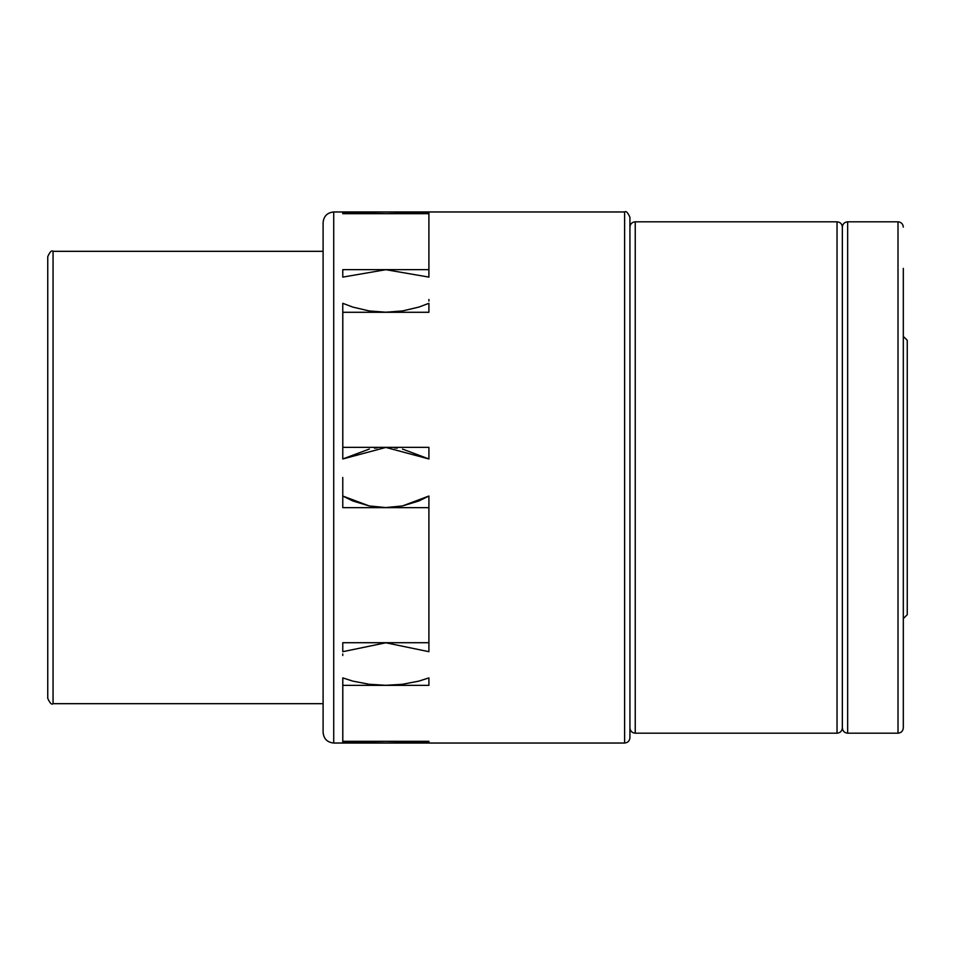 <?xml version="1.0" encoding="UTF-8"?>
<svg xmlns="http://www.w3.org/2000/svg" width="955" height="955" viewBox="0 0 955 955"><rect width="100%" height="100%" fill="white"/><g stroke="black" fill="none" stroke-linecap="round" stroke-linejoin="round"><path stroke-width="1.43" d="M333.725 211.974L333.725 743.026L624.618 743.026L624.618 211.974L333.725 211.974C327.279 212.607 323.733 216.152 323.1 222.599L323.1 732.401L323.1 703.68L53.062 703.68C51.725 705.017 49.947 703.238 47.75 698.38L47.75 256.62C49.947 251.762 51.725 249.983 53.062 251.32L323.1 251.32M342.773 303.308L352.777 307.08L369.227 310.948L385.844 312.213L402.461 310.948L418.911 307.08L428.914 303.308L428.914 312.285L342.809 312.285L342.809 447.346L428.914 447.346L428.914 458.973L385.844 447.429L342.773 458.973L342.773 303.308M428.914 496.027L428.914 651.692L385.844 642.787L342.773 651.692L342.773 642.715L428.879 642.715L428.879 507.654L342.773 507.654L342.773 496.027L352.777 500.969L369.227 505.947L385.844 507.571L402.461 505.947L418.911 500.969L428.914 496.027L402.437 505.959M428.879 269.644L428.879 213.693L342.773 213.693L342.773 212.631L385.844 213.681L428.914 212.631L428.914 277.105L385.844 269.692L342.773 277.105L342.773 269.644L428.879 269.644L428.879 277.093M342.773 212.631L342.773 213.693L342.773 212.631M428.914 741.307L428.914 742.369L385.844 741.319L342.773 742.369L342.773 677.895L352.777 681.106L369.227 684.281L385.844 685.308L402.461 684.281L418.911 681.106L428.914 677.895L428.914 685.356L342.809 685.356L342.809 741.307L428.914 741.307L428.914 742.369M624.618 211.974C626.026 210.709 627.793 212.476 629.93 217.286L629.93 737.714C629.608 740.937 627.841 742.703 624.618 743.026M903.311 323.459L903.311 336.375L907.25 340.314L907.25 614.686L903.311 618.625M837.034 221.811L837.034 733.189L635.242 733.189L635.242 221.811L837.034 221.811C840.257 222.133 842.035 223.9 842.346 227.123L842.346 727.877C842.656 731.1 844.435 732.867 847.658 733.189L898.01 733.189C901.234 732.867 903 731.1 903.311 727.877L903.311 268.391M629.93 374.05L629.93 566.005M847.658 733.189L847.658 221.811L898.01 221.811L898.01 733.189M428.914 301.076L428.914 299.476M342.809 685.356L342.809 677.907M342.773 655.524L342.773 653.924M397.292 506.807L394.248 507.153M387.002 507.559L384.686 507.559M377.44 507.153L374.396 506.807M369.179 505.935L342.773 496.027M342.773 477.5L342.773 507.654M342.773 458.973L369.358 449.029M374.491 448.182L377.297 447.859M394.391 447.859L397.196 448.182M402.485 449.053L428.914 458.973M53.062 251.32L53.062 703.68M635.242 221.811C632.019 222.133 630.24 223.9 629.93 227.123M898.01 221.811C901.234 222.133 903 223.9 903.311 227.123M847.658 221.811C844.435 222.133 842.656 223.9 842.346 227.123M635.242 733.189C632.019 732.867 630.24 731.1 629.93 727.877M837.034 733.189C840.257 732.867 842.035 731.1 842.346 727.877M333.725 743.026C327.279 742.393 323.733 738.848 323.1 732.401"/></g></svg>
